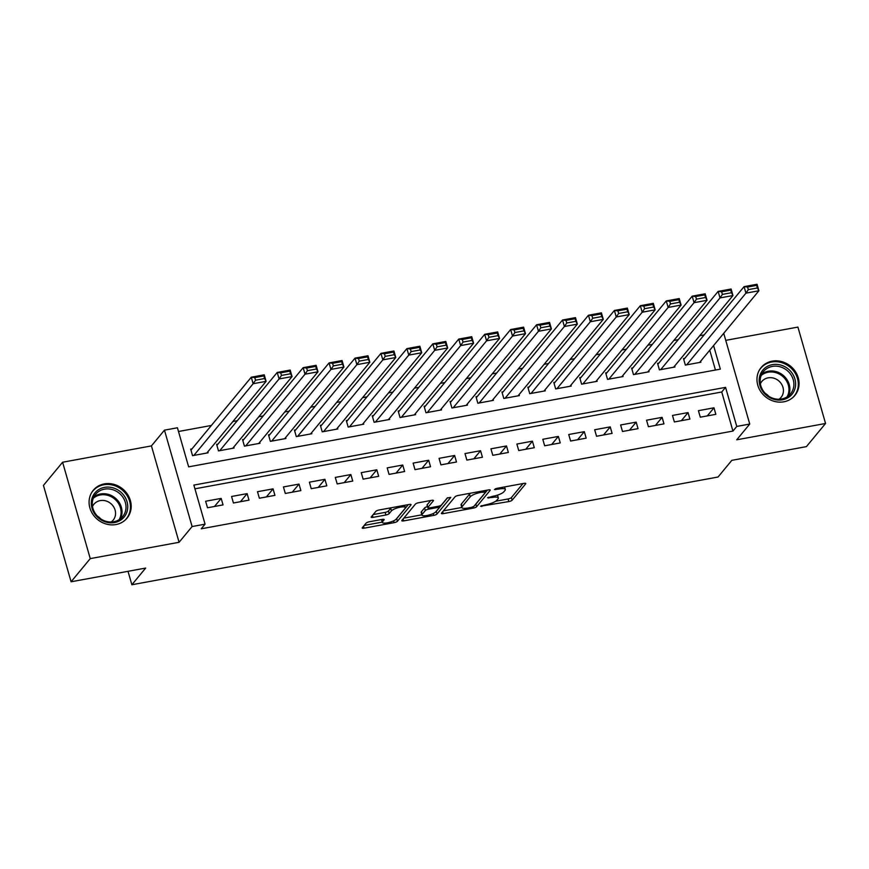 <?xml version="1.0" encoding="UTF-8"?>
<svg xmlns="http://www.w3.org/2000/svg" width="869" height="869" viewBox="0 0 869 869"><rect width="100%" height="100%" fill="white"/><g stroke="black" fill="none" stroke-linecap="round" stroke-linejoin="round"><path stroke-width="1.3" d="M480.524 506.236L508.832 501.576A2.759 0.717 164 0 0 512.134 500.196L525.669 483.827A2.759 0.717 164 0 0 525.767 483.533A2.759 0.717 164 0 0 523.866 483.392L496.818 488.356L494.439 489.529L499.273 488.986A8.809 2.281 164 0 1 505.334 489.464A8.809 2.281 164 0 1 505.008 490.398L503.879 491.767A8.809 2.281 164 0 1 493.331 496.177L487.52 497.785L492.278 497.448A8.809 2.281 164 0 1 498.339 497.926A8.809 2.281 164 0 1 498.013 498.86L496.883 500.218A8.809 2.281 164 0 1 486.336 504.628L480.524 506.236M115.968 524.55A21.888 19.77 39.6 0 0 127.004 518.174A21.888 19.77 39.6 0 0 127.461 494.233A21.888 19.77 39.6 0 0 104.313 483.903A21.888 19.77 39.6 0 0 93.276 490.279A21.888 19.77 39.6 0 0 92.82 514.231A21.888 19.77 39.6 0 0 115.968 524.55M783.838 401.804A21.888 19.77 39.6 0 0 794.874 395.428A21.888 19.77 39.6 0 0 795.331 371.476A21.888 19.77 39.6 0 0 772.183 361.156A21.888 19.77 39.6 0 0 761.146 367.533A21.888 19.77 39.6 0 0 760.69 391.474A21.888 19.77 39.6 0 0 783.838 401.804M369.401 521.758A2.759 0.717 164 0 0 366.099 523.138L362.308 527.733A2.759 0.717 164 0 0 362.199 528.026A2.759 0.717 164 0 0 364.1 528.178L394.135 522.649A2.759 0.717 164 0 0 397.437 521.281L410.972 504.911A2.759 0.717 164 0 0 411.07 504.617A2.759 0.717 164 0 0 409.18 504.465L379.134 509.984A2.759 0.717 164 0 0 375.842 511.363L371.259 516.914A2.759 0.717 164 0 0 371.15 517.207A2.759 0.717 164 0 0 373.051 517.348L385.901 514.991A2.759 0.717 164 0 0 389.203 513.612L391.474 510.863A7.365 1.912 164 0 1 399.045 507.442A7.365 1.912 164 0 1 405.367 507.583A7.365 1.912 164 0 1 405.095 508.365L396.188 519.13A7.365 1.912 164 0 1 388.617 522.551A7.365 1.912 164 0 1 382.295 522.421A7.365 1.912 164 0 1 382.566 521.639L384.055 519.847A2.759 0.717 164 0 0 384.152 519.553A2.759 0.717 164 0 0 382.251 519.401L369.401 521.758M71.084 581.774L43.45 485.391L62.601 462.232L90.246 558.615L71.084 581.774L145.655 568.076L131.871 584.75L718.044 477.016L731.828 460.342L806.399 446.633L825.55 423.475L736.716 439.801L749.741 424.05L736.771 426.44L732.936 431.067L201.239 528.797L205.062 524.159L192.103 526.549L164.458 430.155L177.428 427.776L188.638 466.849L720.336 369.129L713.579 345.58M90.246 558.615L179.079 542.289L192.103 526.549M441.485 513.177A2.759 0.717 164 0 0 441.376 513.47A2.759 0.717 164 0 0 443.277 513.622L473.312 508.104A2.759 0.717 164 0 0 476.614 506.725L490.149 490.355A2.759 0.717 164 0 0 490.246 490.062A2.759 0.717 164 0 0 488.356 489.92L458.311 495.439A2.759 0.717 164 0 0 455.019 496.818L441.485 513.177M433.729 515.371L403.683 520.9A2.759 0.717 164 0 1 401.793 520.748A2.759 0.717 164 0 1 401.891 520.455L415.425 504.085A2.759 0.717 164 0 1 418.728 502.716L431.578 500.348A2.759 0.717 164 0 1 433.479 500.501A2.759 0.717 164 0 1 433.381 500.794L427.885 507.431A2.759 0.717 164 0 0 427.787 507.724A2.759 0.717 164 0 0 429.677 507.865L438.215 506.301A2.759 0.717 164 0 0 441.506 504.922L447.22 498.013L450.783 497.361L437.031 514.003A2.759 0.717 164 0 1 433.729 515.371L433.207 513.546M825.55 423.475L797.916 327.092L725.734 340.355M191.984 448.904L190.68 449.143L192.549 455.66L208.115 452.803L207.832 451.815M217.923 444.135L216.62 444.374L218.488 450.892L234.054 448.035L233.772 447.046M243.852 439.377L242.56 439.616L244.428 446.123L259.983 443.266L259.701 442.278M269.792 434.609L268.499 434.848L270.368 441.354L285.923 438.497L285.64 437.509M295.732 429.84L294.428 430.079L296.296 436.586L311.862 433.729L311.58 432.74M321.66 425.071L320.368 425.31L322.236 431.828L337.802 428.96L337.52 427.972M347.6 420.303L346.307 420.542L348.176 427.059L363.731 424.191L363.448 423.214M373.54 415.534L372.247 415.773L374.115 422.291L389.67 419.434L389.388 418.445M399.479 410.776L398.176 411.004L400.044 417.522L415.61 414.665L415.328 413.677M425.408 406.008L424.115 406.247L425.984 412.753L441.55 409.896L441.267 408.908M451.348 401.239L450.055 401.478L451.923 407.985L467.479 405.128L467.196 404.139M477.287 396.47L475.995 396.709L477.852 403.227L493.418 400.359L493.136 399.371M503.227 391.702L501.924 391.941L503.792 398.458L519.358 395.591L519.075 394.602M529.156 386.933L527.863 387.172L529.732 393.69L545.298 390.833L545.015 389.844M555.095 382.164L553.803 382.403L555.671 388.921L571.226 386.064L570.944 385.076M581.035 377.407L579.732 377.646L581.6 384.152L597.166 381.295L596.884 380.307M606.975 372.638L605.671 372.877L607.54 379.384L623.106 376.527L622.823 375.538M632.904 367.869L631.611 368.108L633.479 374.615L649.045 371.758L648.752 370.77M658.843 363.101L657.551 363.34L659.419 369.857L674.974 366.99L674.692 366.001M700.295 417.185L715.85 414.328L713.981 407.811L698.426 410.679L700.295 417.185M674.355 421.954L689.921 419.097L688.052 412.579L672.487 415.447L674.355 421.954M648.415 426.722L663.981 423.866L662.113 417.348L646.547 420.205L648.415 426.722M622.486 431.491L638.042 428.634L636.173 422.117L620.618 424.974L622.486 431.491M596.547 436.26L612.102 433.392L610.244 426.885L594.678 429.742L596.547 436.26M570.607 441.028L586.173 438.161L584.305 431.654L568.739 434.511L570.607 441.028M544.667 445.786L560.233 442.929L558.365 436.423L542.799 439.279L544.667 445.786M518.739 450.555L534.294 447.698L532.425 441.18L516.87 444.048L518.739 450.555M492.799 455.323L508.354 452.467L506.497 445.949L490.931 448.817L492.799 455.323M466.859 460.092L482.425 457.235L480.557 450.718L464.991 453.575L466.859 460.092M440.92 464.861L456.486 461.993L454.617 455.486L439.051 458.343L440.92 464.861M414.991 469.629L430.546 466.762L428.678 460.255L413.123 463.112L414.991 469.629M389.051 474.387L404.617 471.53L402.749 465.024L387.183 467.88L389.051 474.387M363.112 479.156L378.678 476.299L376.809 469.781L361.243 472.649L363.112 479.156M337.172 483.924L352.738 481.068L350.87 474.55L335.304 477.418L337.172 483.924M311.243 488.693L326.798 485.836L324.93 479.319L309.375 482.176L311.243 488.693M285.304 493.462L300.87 490.605L299.001 484.087L283.435 486.944L285.304 493.462M259.364 498.23L274.93 495.363L273.062 488.856L257.496 491.713L259.364 498.23M233.424 502.999L248.99 500.131L247.122 493.625L231.567 496.481L233.424 502.999M732.936 431.067L721.737 391.995L194.928 488.812M221.182 498.393L205.627 501.25L207.495 507.757L223.051 504.9L221.182 498.393L214.502 506.475M704.172 334.891L699.751 335.695M678.233 339.66L673.823 340.463M652.293 344.417L647.883 345.232M626.364 349.186L621.943 350.001M600.425 353.955L596.015 354.769M574.485 358.723L570.075 359.538M548.545 363.492L544.135 364.307M522.617 368.26L518.196 369.064M496.677 373.029L492.267 373.833M470.737 377.787L466.327 378.602M444.809 382.556L440.387 383.37M418.869 387.324L414.448 388.139M392.929 392.093L388.519 392.907M366.99 396.861L362.579 397.665M341.061 401.63L336.64 402.434M315.121 406.388L310.7 407.203M289.181 411.156L284.771 411.971M263.242 415.925L258.832 416.74M237.313 420.694L232.892 421.508M211.373 425.462L178.493 431.502M715.437 370.031L709.756 350.207M684.783 358.332L683.479 358.571L685.348 365.089L700.914 362.221L700.631 361.243M128.015 571.313L131.871 584.75M179.079 542.289L151.434 445.906L62.601 462.232M151.434 445.906L164.458 430.155M736.771 426.44L725.572 387.357L193.863 485.087L205.062 524.159M723.725 333.316L749.741 424.05M721.737 391.995L725.572 387.357M713.981 407.811L707.301 415.903M688.052 412.579L681.361 420.672M662.113 417.348L655.422 425.43M636.173 422.117L629.493 430.198M610.244 426.885L603.553 434.967M584.305 431.654L577.613 439.736M558.365 436.423L551.674 444.504M532.425 441.18L525.745 449.273M506.497 445.949L499.805 454.042M480.557 450.718L473.866 458.799M454.617 455.486L447.937 463.568M428.678 460.255L421.997 468.337M402.749 465.024L396.058 473.105M376.809 469.781L370.118 477.874M350.87 474.55L344.189 482.643M324.93 479.319L318.25 487.4M299.001 484.087L292.31 492.169M273.062 488.856L266.37 496.938M247.122 493.625L240.441 501.706M498.339 497.926L497.589 495.319A8.809 2.281 164 0 0 497.492 495.113M495.656 501.25L508.083 498.969A2.759 0.717 164 0 0 511.385 497.589L522.997 483.544M475.473 504.444A2.759 0.717 164 0 0 475.864 504.118L487.476 490.073M443.407 510.853L461.797 507.474M471.574 507.344L473.877 506.377L485.76 492.017L480.807 492.386A8.809 2.281 164 0 0 470.259 496.786L462.134 506.605A8.809 2.281 164 0 0 461.808 507.539A8.809 2.281 164 0 0 467.88 508.017L471.574 507.344M470.737 493.157A8.809 2.281 164 0 0 469.51 494.179L470.259 496.786M461.808 507.539L461.07 504.932A8.809 2.281 164 0 1 461.385 503.998L469.51 494.179M421.845 514.817L403.813 518.13M430.709 500.511L427.135 504.824A2.759 0.717 164 0 0 427.037 505.117L427.787 507.724M447.568 497.741L436.281 511.396L437.031 514.003M422.193 514.318A7.365 1.912 164 0 0 421.921 515.1A7.365 1.912 164 0 0 428.243 515.23A7.365 1.912 164 0 0 435.814 511.808L438.954 508.017A2.759 0.717 164 0 0 439.051 507.724A2.759 0.717 164 0 0 437.161 507.572L428.623 509.147A2.759 0.717 164 0 0 425.332 510.516L422.193 514.318L421.443 511.711A7.365 1.912 164 0 0 421.172 512.493L421.921 515.1M427.472 506.627A2.759 0.717 164 0 0 424.583 507.92L425.332 510.516M421.443 511.711L424.583 507.92M381.545 519.532A7.365 1.912 164 0 0 381.545 519.814L382.295 522.421M391.246 507.768A7.365 1.912 164 0 0 390.724 508.256L391.474 510.863M373.181 514.589L385.152 512.384A2.759 0.717 164 0 0 388.454 511.005L390.724 508.256M396.297 518.999A2.759 0.717 164 0 0 396.688 518.674L408.3 504.628M364.23 525.408L382.208 522.106M686.651 364.85L745.939 293.146L744.081 286.64L757.04 284.25L758.909 290.767L699.621 362.46M683.762 359.56L744.081 286.64L747.579 287.031L748.328 289.638L757.399 287.965L756.66 285.358L747.579 287.031M757.399 287.965L758.909 290.767L745.939 293.146L748.328 289.638M756.66 285.358L757.04 284.25M772.356 364.632A18.933 17.108 -140.4 0 1 794.907 379.003A18.933 17.108 -140.4 0 1 782.437 399.805A18.933 17.108 -140.4 0 1 759.897 385.434A18.933 17.108 -140.4 0 1 772.356 364.632M781.687 398.969A17.532 15.848 39.6 0 0 790.529 393.863A17.532 15.848 39.6 0 0 790.899 374.669A17.532 15.848 39.6 0 0 772.345 366.403A17.532 15.848 39.6 0 0 763.503 371.508A17.532 15.848 39.6 0 0 763.134 390.692A17.532 15.848 39.6 0 0 781.687 398.969M765.307 393.396A12.481 11.286 -140.4 0 1 768.685 396.199M779.069 399.229A12.481 11.286 39.6 0 0 781.046 397.405A12.481 11.286 39.6 0 0 781.307 383.74A12.481 11.286 39.6 0 0 768.098 377.852A12.481 11.286 39.6 0 0 761.798 381.491A12.481 11.286 39.6 0 0 760.375 383.772M792.713 397.633A21.747 19.65 39.6 0 0 794.157 396.079A21.747 19.65 39.6 0 0 794.603 372.28A21.747 19.65 39.6 0 0 771.607 362.025A21.747 19.65 39.6 0 0 760.647 368.358A21.747 19.65 39.6 0 0 759.387 370.075M122.171 493.386A18.933 17.108 -140.4 0 1 122.648 518.587A18.933 17.108 -140.4 0 1 96.883 516.544A18.933 17.108 -140.4 0 1 96.405 491.354A18.933 17.108 -140.4 0 1 122.171 493.386M97.437 516.153A17.532 15.848 39.6 0 0 122.659 516.61A17.532 15.848 39.6 0 0 120.845 494.711A17.532 15.848 39.6 0 0 95.633 494.255A17.532 15.848 39.6 0 0 97.437 516.153A12.481 11.286 -140.4 0 1 100.38 518.467A12.481 11.286 -140.4 0 1 100.815 518.945M111.199 521.976A12.481 11.286 39.6 0 0 113.176 520.151A12.481 11.286 39.6 0 0 111.884 504.563A12.481 11.286 39.6 0 0 93.928 504.237A12.481 11.286 39.6 0 0 92.505 506.518M124.832 520.379A21.747 19.65 39.6 0 0 126.287 518.826A21.747 19.65 39.6 0 0 124.039 491.669A21.747 19.65 39.6 0 0 92.766 491.115A21.747 19.65 39.6 0 0 91.517 492.821M660.712 369.618L720.01 297.915L718.142 291.397L731.111 289.019L732.98 295.536L673.681 367.229M657.833 364.328L718.142 291.397L721.639 291.799L722.389 294.395L731.47 292.734L730.72 290.127L721.639 291.799M731.47 292.734L732.98 295.536L720.01 297.915L722.389 294.395M730.72 290.127L731.111 289.019M634.772 374.387L694.07 302.684L692.202 296.166L705.172 293.787L707.04 300.294L647.742 371.997M631.893 369.097L692.202 296.166L695.7 296.557L696.449 299.164L705.53 297.502L704.781 294.895L695.7 296.557M705.53 297.502L707.04 300.294L694.07 302.684L696.449 299.164M704.781 294.895L705.172 293.787M608.843 379.145L668.131 307.452L666.262 300.935L679.232 298.556L681.1 305.062L621.802 376.766M605.954 373.866L666.262 300.935L669.771 301.326L670.51 303.933L679.591 302.26L678.841 299.664L669.771 301.326M679.591 302.26L681.1 305.062L668.131 307.452L670.51 303.933M678.841 299.664L679.232 298.556M582.903 383.913L642.202 312.221L640.334 305.703L653.292 303.324L655.161 309.831L595.873 381.534M580.025 378.623L640.334 305.703L643.831 306.094L644.581 308.701L653.651 307.029L652.912 304.432L643.831 306.094M653.651 307.029L655.161 309.831L642.202 312.221L644.581 308.701M652.912 304.432L653.292 303.324M556.964 388.682L616.262 316.979L614.394 310.472L627.364 308.082L629.232 314.6L569.934 386.303M554.085 383.392L614.394 310.472L617.892 310.863L618.641 313.47L627.722 311.797L626.973 309.19L617.892 310.863M627.722 311.797L629.232 314.6L616.262 316.979L618.641 313.47M626.973 309.19L627.364 308.082M531.024 393.451L590.323 321.747L588.454 315.241L601.424 312.851L603.292 319.368L543.994 391.061M528.146 388.161L588.454 315.241L591.952 315.632L592.701 318.239L601.782 316.566L601.033 313.959L591.952 315.632M601.782 316.566L603.292 319.368L590.323 321.747L592.701 318.239M601.033 313.959L601.424 312.851M505.095 398.219L564.383 326.516L562.515 320.009L575.484 317.619L577.353 324.137L518.054 395.829M502.206 392.929L562.515 320.009L566.023 320.4L566.773 322.996L575.843 321.334L575.093 318.727L566.023 320.4M575.843 321.334L577.353 324.137L564.383 326.516L566.773 322.996M575.093 318.727L575.484 317.619M479.156 402.988L538.454 331.285L536.586 324.767L549.556 322.388L551.413 328.906L492.126 400.598M476.277 397.698L536.586 324.767L540.083 325.158L540.833 327.765L549.903 326.103L549.165 323.496L540.083 325.158M549.903 326.103L551.413 328.906L538.454 331.285L540.833 327.765M549.165 323.496L549.556 322.388M453.216 407.746L512.514 336.053L510.646 329.536L523.616 327.157L525.484 333.663L466.186 405.367M450.338 402.466L510.646 329.536L514.144 329.927L514.893 332.534L523.974 330.872L523.225 328.265L514.144 329.927M523.974 330.872L525.484 333.663L512.514 336.053L514.893 332.534M523.225 328.265L523.616 327.157M427.276 412.514L486.575 340.822L484.706 334.304L497.676 331.925L499.545 338.432L440.246 410.135M424.398 407.235L484.706 334.304L488.215 334.695L488.954 337.302L498.035 335.63L497.285 333.033L488.215 334.695M498.035 335.63L499.545 338.432L486.575 340.822L488.954 337.302M497.285 333.033L497.676 331.925M401.348 417.283L460.635 345.59L458.767 339.073L471.737 336.694L473.605 343.201L414.307 414.904M398.458 411.993L458.767 339.073L462.275 339.464L463.025 342.071L472.095 340.398L471.356 337.791L462.275 339.464M472.095 340.398L473.605 343.201L460.635 345.59L463.025 342.071M471.356 337.791L471.737 336.694M375.408 422.052L434.706 350.348L432.838 343.842L445.808 341.452L447.676 347.969L388.378 419.673M372.529 416.762L432.838 343.842L436.336 344.233L437.085 346.84L446.166 345.167L445.417 342.56L436.336 344.233M446.166 345.167L447.676 347.969L434.706 350.348L437.085 346.84M445.417 342.56L445.808 341.452M349.468 426.82L408.767 355.117L406.898 348.61L419.868 346.22L421.737 352.738L362.438 424.43M346.59 421.53L406.898 348.61L410.396 349.001L411.146 351.608L420.227 349.935L419.477 347.328L410.396 349.001M420.227 349.935L421.737 352.738L408.767 355.117L411.146 351.608M419.477 347.328L419.868 346.22M323.529 431.589L382.827 359.885L380.959 353.368L393.929 350.989L395.797 357.507L336.499 429.199M320.65 426.299L380.959 353.368L384.467 353.77L385.206 356.366L394.287 354.704L393.538 352.097L384.467 353.77M394.287 354.704L395.797 357.507L382.827 359.885L385.206 356.366M393.538 352.097L393.929 350.989M297.6 436.357L356.887 364.654L355.03 358.137L367.989 355.758L369.857 362.264L310.57 433.968M294.71 431.067L355.03 358.137L358.528 358.528L359.277 361.135L368.347 359.473L367.609 356.866L358.528 358.528M368.347 359.473L369.857 362.264L356.887 364.654L359.277 361.135M367.609 356.866L367.989 355.758M271.66 441.115L330.959 369.423L329.09 362.905L342.06 360.526L343.928 367.033L284.63 438.736M268.782 435.836L329.09 362.905L332.588 363.296L333.338 365.903L342.419 364.23L341.669 361.634L332.588 363.296M342.419 364.23L343.928 367.033L330.959 369.423L333.338 365.903M341.669 361.634L342.06 360.526M245.721 445.884L305.019 374.191L303.151 367.674L316.12 365.295L317.989 371.802L258.69 443.505M242.842 440.594L303.151 367.674L306.648 368.065L307.398 370.672L316.479 368.999L315.729 366.403L306.648 368.065M316.479 368.999L317.989 371.802L305.019 374.191L307.398 370.672M315.729 366.403L316.12 365.295M219.781 450.653L279.079 378.949L277.211 372.443L290.181 370.053L292.049 376.57L232.751 448.274M216.902 445.362L277.211 372.443L280.72 372.834L281.458 375.441L290.539 373.768L289.79 371.161L280.72 372.834M290.539 373.768L292.049 376.57L279.079 378.949L281.458 375.441M289.79 371.161L290.181 370.053M193.852 455.421L253.14 383.718L251.282 377.211L264.241 374.821L266.11 381.339L206.822 453.031M190.963 450.131L251.282 377.211L254.78 377.602L255.529 380.209L264.6 378.536L263.861 375.929L254.78 377.602M264.6 378.536L266.11 381.339L253.14 383.718L255.529 380.209M263.861 375.929L264.241 374.821M481.524 505.649L481.784 506.54M495.515 488.736L495.764 489.627M488.519 497.187L488.78 498.089M491.984 496.416L492.278 497.448M498.98 487.965L499.273 488.986M511.385 497.589L512.134 500.196M508.083 498.969L508.832 501.576M475.864 504.118L476.614 506.725M472.975 506.931L473.312 508.104M442.723 511.689L443.277 513.622M484.207 490.681L484.5 491.702M480.514 491.354L480.807 492.386M461.385 503.998L462.134 506.605M403.129 518.956L403.683 520.9M427.135 504.824L427.885 507.431M436.868 506.551L437.161 507.572M428.287 507.963L428.623 509.147M381.936 519.456L382.566 521.639M388.454 511.005L389.203 513.612M385.152 512.384L385.901 514.991M372.486 515.415L373.051 517.348M396.688 518.674L397.437 521.281M393.624 520.846L394.135 522.649M363.546 526.234L364.1 528.178M761.776 374.137A17.532 15.848 -140.4 0 1 768.359 371.226A17.532 15.848 -140.4 0 1 785.88 378.102A17.532 15.848 -140.4 0 1 788.27 396.047M787.01 396.927A16.956 15.327 39.6 0 0 785.348 379.21A16.956 15.327 39.6 0 0 768.131 372.214A16.956 15.327 39.6 0 0 761.146 375.538M93.906 496.894A17.532 15.848 -140.4 0 1 116.859 499.534A17.532 15.848 -140.4 0 1 120.4 518.804M119.14 519.673A16.956 15.327 39.6 0 0 116.098 500.348A16.956 15.327 39.6 0 0 93.276 498.295M504.607 486.933L505.334 489.464M485.445 490.453L485.825 491.811M438.617 506.214L439.051 507.724M404.715 505.291L405.367 507.583M760.647 368.358L759.832 369.347M794.157 396.079L793.343 397.057M92.766 491.115L91.962 492.093M126.287 518.826L125.473 519.803"/></g></svg>
